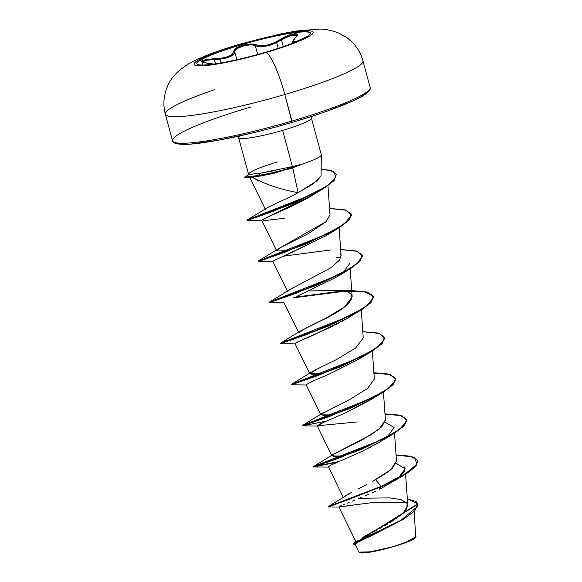 <?xml version="1.0" encoding="UTF-8"?>
<svg xmlns="http://www.w3.org/2000/svg" width="582" height="582" viewBox="0 0 582 582"><rect width="100%" height="100%" fill="white"/><g stroke="black" fill="none" stroke-linecap="round" stroke-linejoin="round"><path stroke-width="0.87" d="M196.905 63.765A58.76 7.071 164.9 0 1 241.814 44.639L241.712 44.268A58.76 7.071 164.9 0 1 310.191 32.723A58.76 7.071 164.9 0 1 265.428 52.285A10233.568 1798.795 73.7 0 1 266.01 52.504A61.648 7.42 164.9 0 1 195.334 65.366A61.648 7.42 164.9 0 1 241.13 44.087A61.648 7.42 -15.1 0 0 195.334 65.366A61.648 7.42 -15.1 0 0 266.01 52.504A61.648 7.42 -15.1 0 0 311.807 31.217A61.648 7.42 -15.1 0 0 241.13 44.087A10233.568 1798.795 73.7 0 1 241.712 44.268A58.76 7.071 164.9 0 1 309.078 32.003A58.76 7.071 164.9 0 1 265.428 52.285A58.76 7.071 164.9 0 1 198.055 64.551A58.76 7.071 164.9 0 1 241.712 44.268A10233.568 1798.795 -106.3 0 0 241.13 44.087A40.936 7.195 -106.3 0 0 240.184 44.079A40.936 7.195 73.7 0 1 241.13 44.087A61.648 7.42 164.9 0 1 311.807 31.217A61.648 7.42 164.9 0 1 266.01 52.504A10233.568 1798.795 -106.3 0 0 265.428 52.285A58.76 7.071 164.9 0 1 196.942 63.831A58.76 7.071 164.9 0 1 241.712 44.268L241.814 44.639A58.76 7.071 -15.1 0 0 196.927 63.525M306.117 37.088L301.309 39.205C292.811 43.374 290.978 42.748 295.809 37.343C302.407 31.595 289.938 33.116 280.815 39.176C270.863 45.2 262.511 47.069 255.767 44.778C252.675 43.577 248.223 43.774 242.418 45.367L241.814 44.639L242.418 45.367L236.066 48.146L234.35 49.717L232.662 53.995L228.471 56.49L221.931 58.098L206.639 59.386L201.867 60.855L202.201 62.332L213.914 64.049L207.403 63.256A0.771 0.386 -85.2 0 1 207.468 63.256A0.771 0.386 94.8 0 0 207.403 63.256C198.025 61.554 200.324 60.033 214.314 58.68L215.442 63.831L214.278 59.531L220.061 59.146L221.08 62.914L220.061 59.146C229.65 57.807 234.539 55.334 234.721 51.725L235.157 50.27L236.765 48.757L242.73 46.116L249.976 44.887L253.046 45.025L255.294 45.687L257.673 54.49L255.294 45.687C260.46 47.724 267.567 46.676 276.639 42.544L270.557 45.032L264.497 46.458L259.194 46.633L255.294 45.687A0.771 0.655 -64.1 0 1 255.767 44.778A0.771 0.655 115.9 0 0 255.294 45.687C250.602 42.799 233.491 47.819 234.721 51.725L233.899 54.061L230.952 56.301L226.136 58.069L220.061 59.146M278.196 48.328L276.639 42.544L278.196 48.328M273.096 127.742L292.099 122.431L284.809 94.51A40.936 7.195 -106.3 0 0 266.01 52.504A40.936 7.195 73.7 0 1 284.809 94.51A102.337 12.317 -15.1 0 0 362.768 60.433A102.337 12.317 164.9 0 1 284.809 94.51L291.975 121.063A102.337 12.317 -15.1 0 0 369.934 86.987A102.337 12.317 164.9 0 1 291.975 121.063L292.099 122.431L310.25 116.851M239.231 45.003A40.936 7.195 73.7 0 1 239.522 44.559A40.936 7.195 -106.3 0 0 239.231 45.003M415.992 536.604L406.614 541.915L393.396 546.658A29.202 3.514 -15.1 0 0 415.657 537.412M261.929 175.764L273.955 173.283L288.185 168.875A35.793 4.307 164.9 0 1 258.299 175.822L261.747 175.793L252.312 177.248L258.663 181.002M311.319 117.84A37.663 4.532 164.9 0 1 282.626 130.375A37.663 4.532 164.9 0 1 238.736 137.781A37.663 4.532 164.9 0 1 239.973 135.868M321.322 155.03A37.663 4.532 164.9 0 1 301.636 164.328L292.688 167.769L298.1 192.678L317.139 180.791L321.082 175.771L321.329 154.928M265.538 209.571L267.167 207.832C273.584 204.362 289.807 197.385 298.108 192.678L292.688 167.769L287.85 169.355L288.185 168.875A35.793 4.307 -15.1 0 0 301.905 164.415L301.636 164.328A37.663 4.532 -15.1 0 0 321.329 154.899M321.315 154.783L311.385 118.001A37.663 4.532 164.9 0 1 282.626 130.375L292.397 166.583L301.636 164.328L292.397 166.583L282.626 130.375A37.663 4.532 164.9 0 1 238.736 137.781M357.188 540.853L357.785 540.394M358.105 540.169L354.314 542.679L353.47 543.879M397.63 517.689L362.353 537.652M363.888 536.83L366.398 535.505M368.326 534.509L371.141 533.054M373.397 531.883L376.496 530.267M378.889 528.987L381.988 527.307M384.549 525.888L387.525 524.178M390.027 522.687L401.733 514.473M403.45 512.902L407.793 505.234L405.596 474.243M345.301 495.857L346.53 495.078M347.861 494.3L349.775 493.252M351.521 492.328L328.466 506.435L381.254 486.719L344.057 501.24L328.35 506.558L381.159 486.377L404.534 474.497L417.018 464.08L414.369 457.241L396.058 454.957L411.314 456.237L417.774 460.449L415.977 465.549L408.542 471.915L381.159 486.377L379.362 489.404L402.773 475.945L381.254 486.719L408.629 472.264L416.072 465.891L417.869 460.791L414.639 467.455L402.773 475.945M366.936 484.406L358.708 488.654M361.342 487.309L364.172 485.854M396.495 461.06L390.602 469.863L372.764 481.241L384.673 474.199L392.472 468.197L396.502 461.22L394.516 433.168M385.408 419.928L379.093 429.145L362.491 439.672L333.362 454.389L333.377 456.433L343.7 456.004L331.987 455.939L334.621 453.625L371.447 434.499L381.828 426.693L385.422 420.146L383.436 392.093M321.191 414.158L323.083 415.403L332.62 414.93L320.9 414.864L321.191 414.158L350.008 399.347L367.548 388.441L374.342 379.071L372.349 351.019M315.888 369.679L311.217 372.233L311.13 374.27L321.548 373.855L309.82 373.789L317.095 369.083L336.221 359.691L355.537 348.087L363.255 338.004L361.269 309.951M283.951 302.596L298.741 332.722L306.016 328.008L325.142 318.616L344.449 307.02L352.175 296.929L350.189 268.877M339.102 227.802L341.096 255.854L340.07 253.541M261.791 220.454L276.574 250.573L279.818 247.925L308.533 233.513L326.16 221.589L330.009 214.787L327.942 185.629M320.937 176.142L313 184.007L298.1 192.678C280.502 189.477 265.239 184.334 252.312 177.248L261.747 175.793L258.299 175.822L260.751 173.138L275.584 170.417M265.494 209.498L249.845 177.619L244.585 177.648L258.299 175.822A35.793 4.307 -15.1 0 0 288.185 168.875A35.793 4.307 164.9 0 0 301.905 164.415M317.474 192.009L312.178 195.443C300.094 203.023 277.694 212.554 266.854 217.413L313.683 194.512L322.13 189.368L273.671 211.157L247.088 220.491L261.9 220.673M263.661 220.687L284.933 218.214M325.731 235.826L286.031 255.185M282.525 256.669L325.367 236.045L336.294 229.497L285.005 252.232L258.175 261.565L272.98 261.747M349.804 263.457L342.965 272.652M344.006 320.296L342.034 321.41M338.397 323.381L334.832 325.214M332.475 326.393L299.344 341.132L295.038 343.678L309.82 373.789M359.341 358.818L329.136 374.153L312.214 381.406L306.117 384.738L320.9 414.864M374.401 397.222L345.832 412.711L321.482 423.281L317.197 425.813L357.239 421.935M381.028 441.251L374.59 445.012M371.229 446.816L368.69 448.133M328.379 466.597L343.191 497.261M396.146 463.301L405.21 468.816L398.372 478.018L404.606 471.405L404.039 466.4M375.943 491.041L372.247 492.736M368.675 494.329L365.212 495.828M361.706 497.304L358.519 498.629M355.115 500.011L352.328 501.124M349.338 502.31L347.17 503.168M344.675 504.158L343.024 504.82M341.234 505.569L338.855 506.922L374.073 502.382L406.425 502.412M401.98 520.082L370.443 536.211L358.825 541.522L355.02 544.17L358.919 552.114L370.087 551.845L393.396 546.658L411.176 540.358L415.635 537.462M415.694 537.295L414.209 511.418M399.863 516.008L406.68 509.003L407.196 503.379L401.049 499.632L389.423 497.85L359.232 498.33M375.557 479.655L381.159 486.377L375.557 479.655M353.456 544.061L355.202 544.534L354.664 542.868L403.457 519.195L414.733 510.901L417.949 504.143L353.456 544.061L417.854 503.801L407.342 498.81L416.174 501.538L417.621 506.427L400.656 520.453L354.314 542.679M403.457 519.195L355.224 543.653M361.487 503.939L339.371 507.038L328.641 506.944L381.254 486.719L379.362 489.404M248.652 174.535L260.751 173.138L258.212 175.48L244.382 177.626L258.212 175.48A35.793 4.307 -15.1 0 0 301.592 164.16A35.793 4.307 164.9 0 1 258.212 175.48L244.309 177.263L248.798 174.695M248.638 174.52A37.663 4.532 164.9 0 1 277.352 162.022M176.499 143.463L182.297 144.271M191.529 143.972L218.774 140.153L254.072 132.587M326.953 111.22L353.434 100.671L362.193 96.154L367.482 92.385M291.975 121.063A102.337 12.317 164.9 0 1 172.716 141.164A102.337 12.317 164.9 0 1 250.667 107.095A102.337 12.317 -15.1 0 0 172.716 141.164A102.337 12.317 -15.1 0 0 291.975 121.063M214.743 89.613A102.337 12.317 -15.1 0 0 165.55 114.618A102.337 12.317 -15.1 0 0 284.809 94.51A102.337 12.317 164.9 0 1 165.55 114.618A102.337 12.317 164.9 0 1 209.942 91.265M267.167 207.832L246.986 220.098L312.192 194.381L328.408 184.894L336.047 176.906L333.457 171.472L321.329 169.013L331.74 170.737L336.25 174.396L334.09 179.947L325.411 186.938L294.427 202.551L261.456 215.173L246.943 220.142L261.551 215.515L294.521 202.892L325.505 187.28L334.177 180.289L336.294 174.571L333.471 181.053L322.13 189.368M265.872 208.705L265.457 209.367M326.16 221.589L277.963 249.016L277.439 250.988L288.301 250.638M340.332 253.868L340.936 255.025M341.088 255.774L339.452 260.176L330.612 267.924L291.742 288.548L269.146 302.247L338.36 275.053L355.398 264.926L362.426 256.611L357.537 251.337L340.645 249.591M309.377 290.935L337.051 290.447C363.721 290.935 351.899 306.612 320.318 321.06L300.123 331.165L280.233 343.315L349.44 316.128L366.478 306.001L373.506 297.686L368.617 292.411L352.787 290.665L334.577 290.294M341.081 403.901L334.141 407.269M323.919 412.34L322.719 413.038M339.197 461.497L313.48 466.538L382.687 439.345L399.725 429.218L406.76 420.902L401.864 415.628L384.978 413.882L400.234 415.17L406.694 419.382L404.235 425.238L394.742 432.622L361.662 448.926L313.436 466.575L339.197 461.497M374.903 372.807L389.453 374.168L395.614 378.315L393.156 384.171L383.662 391.555L350.59 407.851L302.356 425.5L304.059 425.224L302.4 425.464L371.614 398.27L388.645 388.143L395.673 379.835L390.784 374.553L373.899 372.807M311.217 372.233L291.313 384.389L360.527 357.203L377.558 347.076L384.593 338.76L379.711 333.486L362.812 331.733M352.728 290.665L367.278 292.019L373.448 296.158L370.996 302.014L361.502 309.406L328.423 325.709L294.397 338.528L280.233 343.315M341.99 291.022L294.885 297.206L341.99 291.022M330.911 249.947L283.798 256.131L330.911 249.947M277.963 249.016L258.066 261.173L327.288 233.979L344.311 223.852L351.346 215.544L346.465 210.262L329.565 208.516M417.818 460.617L411.212 456.535L396.087 455.299L411.212 456.535L417.818 460.617M337.713 462.13L313.531 466.917L361.757 449.268L394.836 432.964L404.33 425.58L406.789 419.724L400.307 415.504L385 414.224L400.132 415.461L406.738 419.557L403.668 426.271L391.693 434.87L340.405 457.598L313.582 466.931L337.713 462.13M326.633 421.055L302.444 425.842L350.684 408.193L383.749 391.897L393.25 384.513L395.709 378.656L389.227 374.43L373.92 373.157L389.052 374.386L395.658 378.482L392.595 385.189L380.628 393.788L329.339 416.523L302.502 425.857L326.633 421.055M363.83 331.733L378.365 333.093L384.527 337.233L382.083 343.089L372.589 350.473L339.517 366.776L291.364 384.767L339.604 367.118L372.684 350.815L382.178 343.431L384.622 337.575L381.399 344.231L369.534 352.721L318.238 375.455L291.422 384.782L306.227 384.964M280.189 343.358L294.492 338.87L328.51 326.051L361.597 309.748L371.09 302.356L373.542 296.5L365.038 291.866L345.097 291.196L293.401 297.831L344.784 291.211L364.747 291.815L373.491 296.333M341.649 249.591L356.206 250.951L362.368 255.091L359.909 260.947L350.408 268.338L317.336 284.634L269.197 302.625L317.43 284.976L350.502 268.68L360.003 261.296L362.411 255.265L359.341 261.98L347.374 270.572L296.085 293.306L269.255 302.64L284.06 302.822M330.576 208.516L345.126 209.876L351.288 214.016L348.829 219.872L339.335 227.256L306.263 243.56L258.117 261.551L306.358 243.902L339.43 227.598L348.924 220.214L351.375 214.358L348.152 221.022L336.294 229.497M258.03 261.209L259.732 260.932M328.299 466.931L330.467 465.331L362.651 451.101L380.781 441.411L391.693 434.87M387.306 436.937L394.094 427.486L385.058 422.241M302.502 425.857L318.209 426.06L322.908 422.656L345.832 412.711L369.701 400.336L380.628 393.788M329.136 374.153L358.607 359.269L369.534 352.721M296.616 342.427L312.752 335.385L347.534 318.187L358.439 311.654L307.151 334.381L280.342 343.715L295.147 343.889M296.835 296.376L336.454 277.112L347.374 270.572M340.732 257.942L336.112 257.368M273.875 261.769L273.86 260.598L281.521 257.099M262.256 219.858L266.854 217.413M252.966 177.408C249.038 177.75 248.82 177.692 252.312 177.248M373.448 296.158L370.305 303.171L358.439 311.654M292.397 166.583L260.751 173.138M359.691 552.66A29.202 3.514 -15.1 0 0 393.396 546.658L372.167 551.794L364.274 552.9L359.589 552.602M293.204 42.813L292.724 42.348M276.639 42.544L281.47 39.823L280.815 39.176L281.47 39.823L283.303 46.618L281.47 39.823L288.017 36.368L294.157 34.6L297.06 35.262L295.627 37.444C292.913 40.522 291.946 42.166 292.731 42.362L292.928 43.097M236.881 59.706L234.721 51.725A0.771 0.72 173.6 0 0 233.877 51.209A0.771 0.72 -6.4 0 1 234.721 51.725L236.881 59.706M214.278 59.531L205.65 60.383L202.085 62.15L202.587 61.452L207.068 60.106L214.278 59.531L214.314 58.68C226.594 58.193 233.113 55.705 233.877 51.209C233.971 49.07 236.816 47.127 242.418 45.367L250.122 44.021L253.381 44.13L260.525 45.818L267.08 45.156L274.26 42.741L287.821 35.582L294.368 33.734L297.446 34.411L297.198 35.648L295.809 37.343A0.771 0.575 -134.4 0 0 295.518 37.626M305.776 37.597L305.732 37.204L301.309 39.205A0.771 0.429 63.4 0 0 301.185 39.612A0.771 0.429 -116.6 0 1 301.309 39.205L296.354 41.438L293.51 41.933L293.073 41.409L293.328 40.413L295.809 37.343A0.771 0.575 45.6 0 0 295.627 37.452M281.47 39.823L291.466 35.167L297.082 35.342M207.527 63.271A0.771 0.386 94.8 0 0 207.468 63.256L202.1 62.209M310.293 33.094A58.76 7.071 -15.1 0 0 241.814 44.639A58.76 7.071 164.9 0 1 310.33 33.159M362.964 60.87C360.367 51.318 354.838 43.475 346.377 37.328L338.753 33.079C330.932 30.184 324.465 28.86 319.358 29.1L296.398 31.028L281.848 33.661L240.25 44.057C215.282 51.536 197.931 58.069 187.084 64.784L180.136 69.731C174.04 75.158 169.937 80.425 167.827 85.539C163.629 95.092 162.8 104.644 165.353 114.188L172.519 140.735C171.981 143.136 178.638 146.3 202.696 142.765C228.5 139.011 258.299 132.23 292.099 122.431C327.186 112.261 358.032 100.111 366.042 93.76C369.781 90.588 371.141 88.479 370.123 87.416L362.964 60.87M415.883 537.041L415.599 537.528M238.213 136.253L248.594 174.404M355.893 541.646L338.855 506.922M331.987 455.939L317.197 425.813M287.654 291.647L272.871 261.529M311.385 118.001L311.094 116.589M322.297 413.307L302.4 425.464M384.978 413.882L386.026 413.882M333.362 454.389L313.48 466.538M396.058 454.949L397.12 454.957M328.394 467.113L313.582 466.931M359.632 552.631L359.21 552.391M202.121 62.296L202.863 65.039M213.965 64.042L207.468 63.249"/></g></svg>
